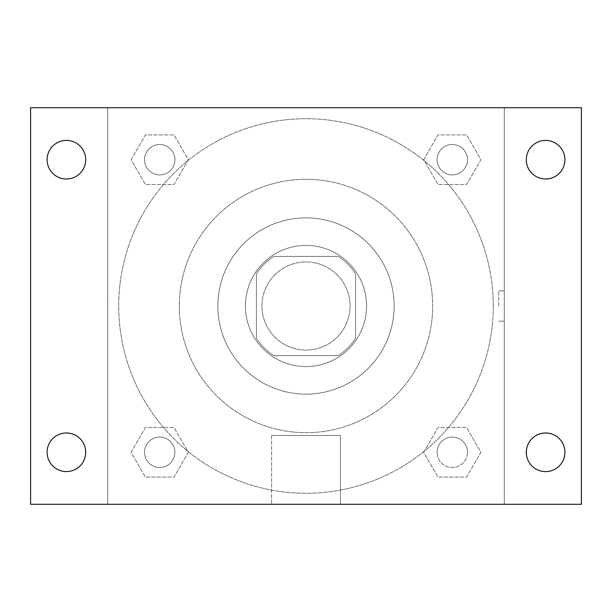 <?xml version="1.0" encoding="UTF-8"?>
<svg xmlns="http://www.w3.org/2000/svg" width="612" height="612" viewBox="0 0 612 612"><rect width="100%" height="100%" fill="white"/><g stroke="black" fill="none" stroke-linecap="round" stroke-linejoin="round"><path stroke-width="0.46" stroke-dasharray="3.06 2.29" d="M350.064 306A44.064 44.064 0 0 0 283.968 267.842A44.064 44.064 0 0 0 283.968 344.158A44.064 44.064 0 0 0 350.064 306A44.064 44.064 0 0 0 283.968 267.842A44.064 44.064 0 0 0 283.968 344.158A44.064 44.064 0 0 0 350.064 306M338.321 355.572L273.679 355.572A59.18 59.18 0 0 1 256.428 338.321L256.428 273.679A59.18 59.18 0 0 1 273.679 256.428L338.321 256.428A59.18 59.18 0 0 1 355.572 273.679L355.572 338.321A59.18 59.18 0 0 1 338.321 355.572L273.679 355.572A59.18 59.18 0 0 1 256.428 338.321L256.428 273.679A59.18 59.18 0 0 1 273.679 256.428L338.321 256.428A59.18 59.18 0 0 1 355.572 273.679L355.572 338.321A59.18 59.18 0 0 1 338.321 355.572M306 245.412A60.588 60.588 0 0 1 358.471 336.294A60.588 60.588 0 0 1 253.529 336.294A60.588 60.588 0 0 1 306 245.412A60.588 60.588 0 0 0 245.412 306A60.588 60.588 0 0 0 306 366.588A60.588 60.588 0 0 0 366.588 306A60.588 60.588 0 0 0 306 245.412M306 217.872A88.128 88.128 0 0 1 382.324 350.064A88.128 88.128 0 0 1 229.676 350.064A88.128 88.128 0 0 1 306 217.872A88.128 88.128 0 0 1 382.324 350.064A88.128 88.128 0 0 1 229.676 350.064A88.128 88.128 0 0 1 306 217.872M306 179.316A126.684 126.684 0 0 1 415.709 369.342A126.684 126.684 0 0 1 196.291 369.342A126.684 126.684 0 0 1 306 179.316A126.684 126.684 0 0 0 179.316 306A126.684 126.684 0 0 0 306 432.684A126.684 126.684 0 0 0 432.684 306A126.684 126.684 0 0 0 306 179.316M131.09 159.709L145.396 134.923L174.015 134.923L188.328 159.709L174.015 184.495L145.396 184.495L131.09 159.709L145.396 134.923L174.015 134.923L188.328 159.709L174.015 184.495L145.396 184.495L131.09 159.709L145.396 134.923L174.015 134.923L188.328 159.709L174.015 184.495L145.396 184.495L131.09 159.709M131.09 452.291L145.396 427.505L174.015 427.505L188.328 452.291L174.015 477.077L145.396 477.077L131.09 452.291L145.396 427.505L174.015 427.505L188.328 452.291L174.015 477.077L145.396 477.077L131.09 452.291L145.396 427.505L174.015 427.505L188.328 452.291L174.015 477.077L145.396 477.077L131.09 452.291M107.712 504.288L107.712 107.712L504.288 107.712L504.288 504.288L107.712 504.288L107.712 107.712L504.288 107.712L504.288 504.288L107.712 504.288L107.712 107.712L504.288 107.712L504.288 504.288L30.6 504.288L30.6 107.712L107.712 107.712L107.712 504.288M423.672 159.709L437.985 134.923L466.604 134.923L480.91 159.709L466.604 184.495L437.985 184.495L423.672 159.709L437.985 134.923L466.604 134.923L480.91 159.709L466.604 184.495L437.985 184.495L423.672 159.709L437.985 134.923L466.604 134.923L480.91 159.709L466.604 184.495L437.985 184.495L423.672 159.709M423.672 452.291L437.985 427.505L466.604 427.505L480.91 452.291L466.604 477.077L437.985 477.077L423.672 452.291L437.985 427.505L466.604 427.505L480.91 452.291L466.604 477.077L437.985 477.077L423.672 452.291L437.985 427.505L466.604 427.505L480.91 452.291L466.604 477.077L437.985 477.077L423.672 452.291M321.147 107.712L290.853 107.72L321.147 107.712M493.272 306A187.272 187.272 0 0 0 212.364 143.82A187.272 187.272 0 0 0 212.364 468.18A187.272 187.272 0 0 0 493.272 306A187.272 187.272 0 0 0 212.364 143.82A187.272 187.272 0 0 0 212.364 468.18A187.272 187.272 0 0 0 493.272 306M174.91 452.291A15.201 15.201 0 0 0 152.105 439.125A15.201 15.201 0 0 0 152.105 465.457A15.201 15.201 0 0 0 174.91 452.291A15.201 15.201 0 0 0 152.105 439.125A15.201 15.201 0 0 0 152.105 465.457A15.201 15.201 0 0 0 174.91 452.291A15.201 15.201 0 0 0 152.105 439.125A15.201 15.201 0 0 0 152.105 465.457A15.201 15.201 0 0 0 174.91 452.291A15.201 15.201 0 0 0 152.105 439.125A15.201 15.201 0 0 0 152.105 465.457A15.201 15.201 0 0 0 174.91 452.291M174.91 159.709A15.201 15.201 0 0 0 152.105 146.543A15.201 15.201 0 0 0 152.105 172.875A15.201 15.201 0 0 0 174.91 159.709A15.201 15.201 0 0 0 152.105 146.543A15.201 15.201 0 0 0 152.105 172.875A15.201 15.201 0 0 0 174.91 159.709A15.201 15.201 0 0 0 152.105 146.543A15.201 15.201 0 0 0 152.105 172.875A15.201 15.201 0 0 0 174.91 159.709A15.201 15.201 0 0 0 152.105 146.543A15.201 15.201 0 0 0 152.105 172.875A15.201 15.201 0 0 0 174.91 159.709M467.492 159.709A15.201 15.201 0 0 0 444.694 146.543A15.201 15.201 0 0 0 444.694 172.875A15.201 15.201 0 0 0 467.492 159.709A15.201 15.201 0 0 0 444.694 146.543A15.201 15.201 0 0 0 444.694 172.875A15.201 15.201 0 0 0 467.492 159.709A15.201 15.201 0 0 0 444.694 146.543A15.201 15.201 0 0 0 444.694 172.875A15.201 15.201 0 0 0 467.492 159.709A15.201 15.201 0 0 0 444.694 146.543A15.201 15.201 0 0 0 444.694 172.875A15.201 15.201 0 0 0 467.492 159.709M437.09 452.291A15.201 15.201 0 0 1 459.895 439.125A15.201 15.201 0 0 1 459.895 465.457A15.201 15.201 0 0 1 437.09 452.291A15.201 15.201 0 0 1 459.895 439.125A15.201 15.201 0 0 1 459.895 465.457A15.201 15.201 0 0 1 437.09 452.291M340.425 504.288L271.575 504.288L340.425 504.288L271.575 504.288L340.425 504.288L340.425 435.461L271.575 435.461L340.425 435.461L271.575 435.461L340.425 435.461L340.425 504.288M107.712 306L107.712 290.853L107.72 306M504.288 306L504.288 290.853L504.288 306M498.734 306L498.734 290.853L498.734 306M504.288 107.712L581.4 107.712L581.4 504.288L504.288 504.288L504.288 107.712M66.402 179.01A19.301 19.301 0 0 0 83.117 150.055A19.301 19.301 0 0 0 49.687 150.055A19.301 19.301 0 0 0 66.402 179.01M66.402 471.592A19.301 19.301 0 0 0 83.117 442.644A19.301 19.301 0 0 0 49.687 442.644A19.301 19.301 0 0 0 66.402 471.592M545.598 179.01A19.301 19.301 0 0 0 562.313 150.055A19.301 19.301 0 0 0 528.883 150.055A19.301 19.301 0 0 0 545.598 179.01M545.598 471.592A19.301 19.301 0 0 0 562.313 442.644A19.301 19.301 0 0 0 528.883 442.644A19.301 19.301 0 0 0 545.598 471.592M467.492 452.291A15.201 15.201 0 0 0 444.694 439.125A15.201 15.201 0 0 0 444.694 465.457A15.201 15.201 0 0 0 467.492 452.291A15.201 15.201 0 0 0 444.694 439.125A15.201 15.201 0 0 0 444.694 465.457A15.201 15.201 0 0 0 467.492 452.291M498.734 321.147L504.288 321.147L498.734 321.147M498.734 290.853L504.288 290.853L498.734 290.853M271.575 435.461L271.575 504.288L271.575 435.461"/><path stroke-width="0.92" d="M30.6 107.712L581.4 107.712L581.4 504.288L30.6 504.288L30.6 107.712M66.402 432.99A19.301 19.301 0 0 1 85.703 452.291A19.301 19.301 0 0 1 66.402 471.592A19.301 19.301 0 0 1 47.101 452.291A19.301 19.301 0 0 1 66.402 432.99M545.598 432.99A19.301 19.301 0 0 1 564.899 452.291A19.301 19.301 0 0 1 545.598 471.592A19.301 19.301 0 0 1 526.297 452.291A19.301 19.301 0 0 1 545.598 432.99M545.598 140.408A19.301 19.301 0 0 1 564.899 159.709A19.301 19.301 0 0 1 545.598 179.01A19.301 19.301 0 0 1 526.297 159.709A19.301 19.301 0 0 1 545.598 140.408M66.402 140.408A19.301 19.301 0 0 1 85.703 159.709A19.301 19.301 0 0 1 66.402 179.01A19.301 19.301 0 0 1 47.101 159.709A19.301 19.301 0 0 1 66.402 140.408"/></g></svg>
